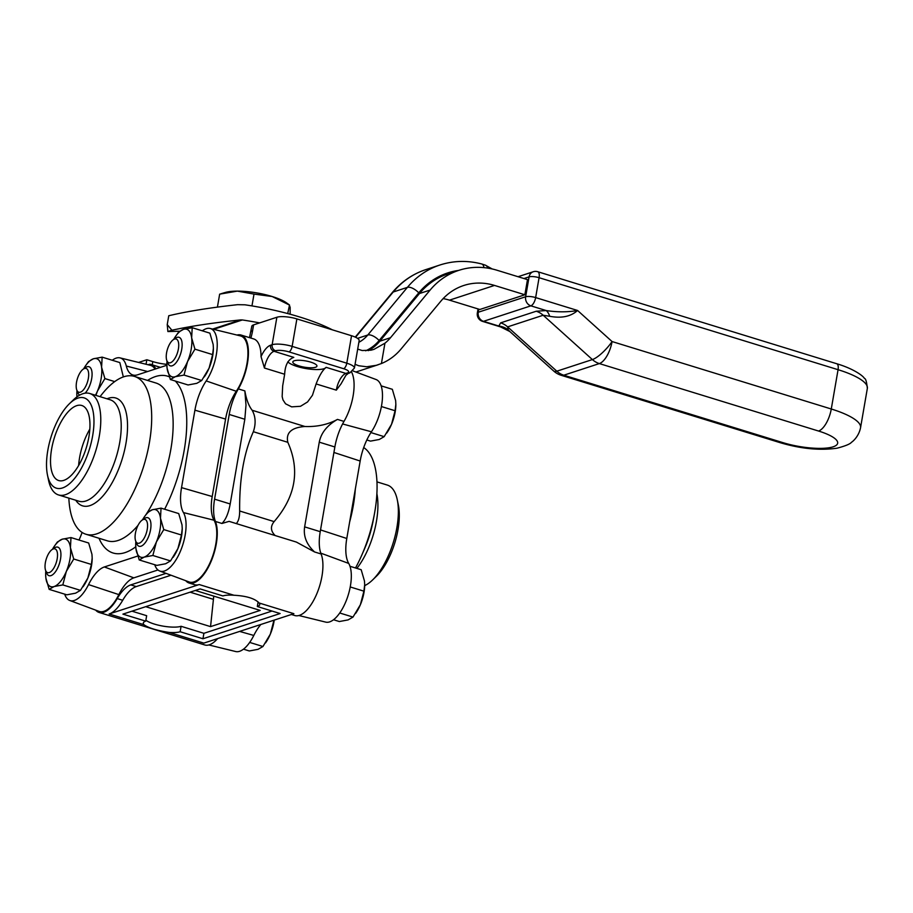 <?xml version="1.0" encoding="UTF-8"?>
<svg xmlns="http://www.w3.org/2000/svg" width="913" height="913" viewBox="0 0 913 913"><rect width="100%" height="100%" fill="white"/><g stroke="black" fill="none" stroke-linecap="round" stroke-linejoin="round"><path stroke-width="1.37" d="M160.403 367.357L151.033 364.47A35.345 15.065 107.1 0 0 149.755 364.219L148.089 364.766M146.046 364.264L146.833 359.756L152.802 361.594A19.915 5.181 -170.2 0 0 166.862 364.355M291.407 614.495L294.785 615.533A35.345 15.065 -72.9 0 0 316.64 594.192A35.345 15.065 -72.9 0 0 321.091 553.974A35.345 15.065 107.1 0 1 320.235 531.674L334.866 446.971A35.345 15.065 107.1 0 1 343.996 421.407A35.345 15.065 -72.9 0 0 351.596 372.093M166.029 573.364L130.776 584.891A35.345 15.065 -72.9 0 0 117.218 598.597A35.345 15.065 107.1 0 1 99.083 612.452L204.729 644.955A35.345 15.065 -72.9 0 0 217.602 638.621M146.833 359.756L138.616 362.438M151.033 364.47A35.345 15.065 107.1 0 1 155.815 368.852M310.694 362.119A12.234 3.184 9.8 0 1 316.937 366.102A12.234 3.184 9.8 0 1 304.337 367.163A12.234 3.184 9.8 0 1 292.822 361.936A12.234 3.184 9.8 0 1 310.694 362.119M99.083 612.452A35.345 15.065 107.1 0 1 95.694 610.135M236.992 335.048A35.345 15.065 107.1 0 1 241.078 335.048A35.345 15.065 107.1 0 1 238.339 388.904A35.345 15.065 -72.9 0 0 229.22 414.456L214.589 499.16A35.345 15.065 -72.9 0 0 215.445 521.46A35.345 15.065 107.1 0 1 210.994 561.678A35.345 15.065 107.1 0 1 189.128 583.019A35.345 15.065 107.1 0 1 185.75 580.714M145.875 620.212A19.915 5.181 -170.2 0 0 162.993 626.113A19.915 5.181 -170.2 0 0 181.082 626.295L180.146 631.739A19.915 5.181 9.8 0 1 169.088 632.424C156.819 630.529 148.42 627.939 143.889 624.675A19.915 5.181 9.8 0 1 143.318 623.054A19.915 5.181 9.8 0 1 145.715 621.148L146.662 615.704L131.951 611.174M143.889 624.675L109.149 613.981A35.345 15.065 -72.9 0 0 122.707 600.286A35.345 15.065 -72.9 0 1 136.254 586.58L171.016 575.224M189.128 583.019L194.617 584.708A35.345 15.065 -72.9 0 0 199.205 584.548L233.945 595.242C246.43 595.915 254.83 598.494 259.144 603.002A19.915 5.181 9.8 0 1 259.726 604.611A19.915 5.181 9.8 0 1 257.318 606.517L280.12 613.536L202.96 638.758L180.146 631.739M275.167 535.543C270.613 531.069 270.271 526.424 274.128 521.608C295.652 496.581 300.217 470.149 287.823 442.314C285.712 432.796 291.407 427.524 304.919 426.497C316.971 426.953 327.824 424.591 337.479 419.409C327.162 425.298 321.091 432.888 319.265 442.166L304.634 526.869C303.242 536.193 306.563 544.559 314.586 551.966L296.394 542.082L229.095 521.369L221.95 523.469C225.773 519.702 228.512 513.197 230.19 503.965L214.589 499.16M287.823 361.833A19.915 5.181 -170.2 0 0 307.955 368.875A19.915 5.181 -170.2 0 0 326.124 367.334C322.723 369.982 319.39 375.517 316.103 383.939L312.451 395.261L307.578 401.937L300.503 406.296L291.646 406.856L285.552 403.797L282.962 399.848L282.151 396.55L282.676 385.857L284.651 374.25C285.13 364.972 288.177 359.357 293.792 357.382L274.026 351.3L275.623 350.786A9.952 2.591 9.8 0 1 288.953 351.882L343.608 368.704A9.952 2.591 9.8 0 1 347.488 372.892L345.89 373.417A14.928 6.368 -72.9 0 0 336.315 390.148L341.028 383.882M229.22 414.456L244.821 419.261L245.996 405.144L244.855 390.901C246.35 399.517 248.793 405.965 252.171 410.268C255.64 416.522 256.028 423.666 253.358 431.712C243.862 452.802 239.297 479.234 239.663 510.995C239.663 517.009 238.544 521.197 236.319 523.594M284.651 374.25L264.45 368.042L261.038 356.652A35.345 15.065 -72.9 0 0 253.666 338.917L241.078 335.048M326.124 367.334L345.89 373.417A4.976 4.314 -108.1 0 0 348.252 373.417L349.85 372.892L354.415 368.053L359.163 340.583A14.928 3.892 -170.2 0 0 351.539 335.733L296.885 318.911A14.928 3.892 -170.2 0 0 276.879 317.256L253.597 324.868A14.928 3.892 -170.2 0 0 251.794 326.295L249.511 337.639M213.756 596.121L210.561 626.626L260.194 610.409L195.348 590.46M145.715 606.677L210.561 626.626M244.821 419.261L230.19 503.965M109.149 613.981L199.205 584.548M257.318 606.517L258.105 601.941M145.715 621.148L122.913 614.129L200.084 588.908L222.886 595.927A19.915 5.181 9.8 0 1 233.945 595.242M181.082 626.295L203.896 633.314L202.96 638.758M203.896 633.314L272.028 611.048M169.088 632.424L203.827 643.117L293.883 613.684L259.144 603.002M376.966 481.881L387.295 485.065A53.068 22.62 107.1 0 1 397.292 499.845A53.068 22.62 107.1 0 1 372.652 579.903A53.068 22.62 107.1 0 1 364.686 585.61M372.652 579.903L376.418 576.24A47.225 20.132 -72.9 0 0 398.342 504.992L397.292 499.845M363.705 447.564A82.558 35.196 107.1 0 1 374.353 514.316A82.558 35.196 107.1 0 1 361.822 555.047A82.558 35.196 107.1 0 1 355.511 567.977M298.871 615.522L325.736 622.118A32.537 13.866 -72.9 0 0 346.381 600.309A32.537 13.866 -72.9 0 0 348.709 563.424A36.155 15.407 107.1 0 1 346.792 538.487L360.167 461.031A36.155 15.407 107.1 0 1 371.443 431.781A32.537 13.866 -72.9 0 0 382.285 400.191A32.537 13.866 -72.9 0 0 376.03 379.511L353 370.94M208.826 644.955L235.691 651.54A32.537 13.866 -72.9 0 0 253.803 635.448A36.155 15.407 107.1 0 1 260.844 624.481M47.465 475.011L48.526 480.17A53.068 22.62 -72.9 0 0 58.512 494.937A53.068 22.62 -72.9 0 0 95.739 450.874A53.068 22.62 -72.9 0 0 89.736 393.492A53.068 22.62 -72.9 0 0 82.843 393.731A53.068 22.62 -72.9 0 0 73.166 400.099L69.388 403.763A47.225 20.132 107.1 0 1 78.004 398.091A47.225 20.132 107.1 0 1 86.609 457.128A47.225 20.132 107.1 0 1 47.465 475.011A47.225 20.132 107.1 0 1 69.388 403.763M76.692 405.669A39.259 16.731 107.1 0 1 81.793 405.498A39.259 16.731 107.1 0 1 86.233 447.941A39.259 16.731 107.1 0 1 58.694 480.546A39.259 16.731 107.1 0 1 52.737 443.615A39.259 16.731 107.1 0 1 76.692 405.669M68.84 498.121A82.558 35.196 -72.9 0 0 85.936 534.242A82.558 35.196 -72.9 0 0 143.855 465.676A82.558 35.196 -72.9 0 0 134.508 376.418A82.558 35.196 -72.9 0 0 123.791 376.772A82.558 35.196 -72.9 0 0 100.065 396.676M202.344 330.837A32.537 13.866 107.1 0 1 210.127 328.463A32.537 13.866 107.1 0 1 217.089 348.606A32.537 13.866 107.1 0 1 206.19 380.926A36.155 15.407 -72.9 0 0 194.914 410.177L181.539 487.633A36.155 15.407 -72.9 0 0 183.456 512.581A32.537 13.866 107.1 0 1 180.842 550.197A32.537 13.866 107.1 0 1 159.832 571.059A32.537 13.866 107.1 0 1 154.719 564.725M112.288 360.258A32.537 13.866 107.1 0 1 120.082 357.896A32.537 13.866 107.1 0 1 126.302 366.033A36.155 15.407 -72.9 0 0 133.218 375.083A36.155 15.407 -72.9 0 0 137.543 374.821L166.874 365.246M78.986 540.028A36.155 15.407 -72.9 0 0 82.102 532.439M137.726 556.051L104.356 566.962A36.155 15.407 -72.9 0 0 88.55 584.594A32.537 13.866 107.1 0 1 69.776 600.492A32.537 13.866 107.1 0 1 64.675 594.146M78.632 465.527A39.259 16.731 107.1 0 1 89.828 429.121M210.127 328.463L240.439 335.904A34.34 14.642 107.1 0 1 247.788 357.166A34.34 14.642 107.1 0 1 236.284 391.278A34.34 14.642 -72.9 0 0 225.579 419.067L212.204 496.524A34.34 14.642 -72.9 0 0 214.019 520.216A34.34 14.642 107.1 0 1 211.257 559.92A34.34 14.642 107.1 0 1 189.082 581.946L159.832 571.059M157.972 569.974L133.857 577.849A34.34 14.642 -72.9 0 0 118.85 594.603A34.34 14.642 107.1 0 1 99.026 611.379L69.776 600.492M120.082 357.896L150.394 365.326A34.34 14.642 107.1 0 1 155.05 369.103M176.574 355.157A12.44 5.307 107.1 0 1 166.874 360.669A12.44 5.307 107.1 0 1 167.41 349.348A12.44 5.307 107.1 0 1 173.322 339.682A12.44 5.307 107.1 0 1 178.48 342.432A12.44 5.307 107.1 0 1 176.574 355.157M166.874 360.669L167.901 363.283A14.928 6.368 -72.9 0 0 170.24 365.851A14.928 6.368 -72.9 0 0 179.553 356.675A14.928 6.368 -72.9 0 0 179.028 337.296A14.928 6.368 -72.9 0 0 175.638 338.107L173.322 339.682M370.918 432.579L384.168 436.654L379.26 439.484L370.518 441.116L366.832 439.986M381.143 385.857L392.339 389.303L395.637 400.613L395.854 404.299L395.078 410.747L381.394 406.536M386.735 433.07L387.397 432.089A24.891 10.614 -72.9 0 0 391.54 424.294L384.168 436.654M395.078 410.747L391.54 424.294A24.891 10.614 -72.9 0 0 395.854 404.607A24.891 10.614 -72.9 0 0 395.854 404.436M145.418 535.577A12.44 5.307 107.1 0 1 135.706 541.089A12.44 5.307 107.1 0 1 136.254 529.768A12.44 5.307 107.1 0 1 142.166 520.102A12.44 5.307 107.1 0 1 147.313 522.852A12.44 5.307 107.1 0 1 145.418 535.577M135.706 541.089L136.733 543.703A14.928 6.368 -72.9 0 0 139.084 546.271A14.928 6.368 -72.9 0 0 148.385 537.095A14.928 6.368 -72.9 0 0 147.86 517.717A14.928 6.368 -72.9 0 0 144.482 518.527L142.166 520.102M339.739 613L353 617.074L348.104 619.904L339.351 621.536L333.519 619.744M349.976 566.277L361.183 569.723L364.47 581.033L364.698 584.719L363.91 591.168L350.227 586.956M355.579 613.49L356.23 612.509A24.891 10.614 -72.9 0 0 360.384 604.714L353 617.074M363.91 591.168L360.384 604.714A24.891 10.614 -72.9 0 0 364.698 585.028A24.891 10.614 -72.9 0 0 364.698 584.856M55.362 565.01A12.44 5.307 107.1 0 1 45.65 570.511A12.44 5.307 107.1 0 1 46.198 559.201A12.44 5.307 107.1 0 1 52.109 549.535A12.44 5.307 107.1 0 1 57.268 552.285A12.44 5.307 107.1 0 1 55.362 565.01M45.65 570.511L46.677 573.124A14.928 6.368 -72.9 0 0 49.028 575.692A14.928 6.368 -72.9 0 0 58.341 566.517A14.928 6.368 -72.9 0 0 57.816 547.149A14.928 6.368 -72.9 0 0 54.426 547.948L52.109 549.535M249.683 642.421L262.955 646.507L258.048 649.326L249.306 650.969L243.474 649.166M273.957 620.201L273.284 620.418M265.523 642.923L266.185 641.942A24.891 10.614 -72.9 0 0 270.328 634.147L262.955 646.507M273.866 620.6L270.328 634.147A24.891 10.614 -72.9 0 0 274.22 620.11M86.53 384.59A12.44 5.307 107.1 0 1 76.818 390.091A12.44 5.307 107.1 0 1 77.365 378.781A12.44 5.307 107.1 0 1 83.277 369.114A12.44 5.307 107.1 0 1 88.424 371.865A12.44 5.307 107.1 0 1 86.53 384.59M85.08 393.183A14.928 6.368 -72.9 0 0 89.497 386.096A14.928 6.368 -72.9 0 0 88.983 366.729A14.928 6.368 -72.9 0 0 85.594 367.528L83.277 369.114M76.818 390.091L77.845 392.704A14.928 6.368 -72.9 0 0 79.739 395.089M212.615 354.598L194.937 349.165L191.65 337.844L192.209 327.71L209.876 333.154L213.163 344.463L213.391 348.15L212.615 354.598L209.077 368.144A24.891 10.614 -72.9 0 0 213.391 348.458A24.891 10.614 -72.9 0 0 213.391 348.287M184.027 375.072L201.705 380.504L196.797 383.334L188.055 384.966L170.377 379.534L175.285 376.704L184.027 375.072L187.564 361.525L194.937 349.165M166.862 364.39L167.09 368.213L170.377 379.534M178.56 332.172L175.33 336.737A24.891 10.614 107.1 0 1 183.456 329.353L178.56 332.172M192.209 327.71L183.456 329.353A24.891 10.614 107.1 0 1 191.65 337.844A24.891 10.614 107.1 0 1 187.564 361.525A24.891 10.614 107.1 0 1 175.285 376.704A24.891 10.614 107.1 0 1 167.09 368.213A24.891 10.614 107.1 0 1 166.862 364.23A24.891 10.614 107.1 0 1 167.011 361.034M204.272 376.921L204.934 375.939A24.891 10.614 -72.9 0 0 209.077 368.144L201.705 380.504M173.653 339.465A24.891 10.614 107.1 0 1 175.33 336.737M114.707 381.611L104.892 378.587L101.594 367.277L102.153 357.143L119.831 362.587L123.335 376.932M76.818 393.823L76.954 396.87A24.891 10.614 107.1 0 1 76.818 393.651A24.891 10.614 107.1 0 1 76.966 390.467M88.504 361.605L85.274 366.17A24.891 10.614 107.1 0 1 93.411 358.786L88.504 361.605M102.153 357.143L93.411 358.786A24.891 10.614 107.1 0 1 101.594 367.277A24.891 10.614 107.1 0 1 97.508 390.958L104.892 378.587M83.608 368.886A24.891 10.614 107.1 0 1 85.274 366.17M95.899 395.397L97.508 390.958A24.891 10.614 107.1 0 1 95.466 395.261M91.403 564.451L73.725 559.007L70.438 547.697L70.986 537.563L88.664 543.007L91.951 554.317L92.179 558.003L91.403 564.451L87.865 577.997A24.891 10.614 -72.9 0 0 92.179 558.3A24.891 10.614 -72.9 0 0 92.179 558.14M62.814 584.913L80.481 590.357L75.585 593.176L66.843 594.82L49.165 589.376L54.061 586.557L62.814 584.913L66.341 571.378L73.725 559.007M45.65 574.243L45.878 578.066L49.165 589.376M57.348 542.025L54.107 546.59A24.891 10.614 107.1 0 1 62.244 539.206L57.348 542.025M70.986 537.563L62.244 539.206A24.891 10.614 107.1 0 1 70.438 547.697A24.891 10.614 107.1 0 1 66.341 571.378A24.891 10.614 107.1 0 1 54.061 586.557A24.891 10.614 107.1 0 1 45.878 578.066A24.891 10.614 107.1 0 1 45.65 574.072A24.891 10.614 107.1 0 1 45.798 570.887M83.06 586.774L83.722 585.792A24.891 10.614 -72.9 0 0 87.865 577.997L80.481 590.357M52.44 549.306A24.891 10.614 107.1 0 1 54.107 546.59M181.447 535.018L163.769 529.586L160.483 518.264L161.042 508.13L178.72 513.574L182.007 524.884L182.235 528.57L181.447 535.018L177.909 548.565A24.891 10.614 -72.9 0 0 182.223 528.878A24.891 10.614 -72.9 0 0 182.223 528.707M152.859 555.492L170.537 560.924L165.63 563.755L156.888 565.387L139.221 559.954L144.117 557.124L152.859 555.492L156.397 541.945L163.769 529.586M135.706 544.81L135.923 548.633L139.221 559.954M147.392 512.592L144.163 517.157A24.891 10.614 107.1 0 1 152.3 509.774L147.392 512.592M161.042 508.13L152.3 509.774A24.891 10.614 107.1 0 1 160.483 518.264A24.891 10.614 107.1 0 1 156.397 541.945A24.891 10.614 107.1 0 1 144.117 557.124A24.891 10.614 107.1 0 1 135.923 548.633A24.891 10.614 107.1 0 1 135.706 544.65A24.891 10.614 107.1 0 1 135.854 541.455M173.105 557.341L173.767 556.359A24.891 10.614 -72.9 0 0 177.909 548.565L170.537 560.924M142.485 519.885A24.891 10.614 107.1 0 1 144.163 517.157M483.958 267.635A9.952 4.337 104.8 0 0 481.733 263.983L485.339 265.147A9.952 5.935 111.4 0 1 485.339 265.147L485.339 265.147A9.952 5.935 111.4 0 1 487.884 268.125M357.691 349.108L362.164 350.524L371.077 350.17L373.965 349.359L384.932 343.208A48.777 42.26 71.9 0 0 390.502 337.707L430.126 290.06A80.629 69.856 -108.1 0 1 458.828 270.351L448.135 273.843A80.629 69.856 71.9 0 0 419.432 293.552L379.808 341.2A48.777 42.26 -108.1 0 1 368.236 350.66M458.828 270.351A80.629 69.856 -108.1 0 1 497.129 270.282L527.486 279.618L524.872 294.773L494.515 285.427A64.709 56.058 71.9 0 0 463.781 285.484A64.709 56.058 71.9 0 0 440.751 301.301L401.115 348.949A64.709 56.058 -108.1 0 1 381.417 363.545L376.304 365.314L366.661 366.764L358.706 365.748L355.066 364.298M443.147 298.608A64.709 56.058 -108.1 0 1 449.481 300.149L479.85 309.484L524.872 294.773M213.653 329.331L242.322 319.961L240.587 319.927C213.665 322.7 190.76 326.135 171.906 330.232L167.227 324.629L168.757 315.75C186.72 311.447 209.659 307.749 237.574 304.68L244.935 304.805A104.527 27.23 -170.2 0 1 332.389 329.844M242.322 319.961A104.527 27.23 9.8 0 1 259.612 322.905M202.663 330.597L201.659 330.62M179.656 331.225L167.889 331.545L167.227 324.629M167.889 331.545L171.906 330.232M549.706 316.286A19.915 8.4 92.6 0 0 546.202 310.557L536.216 311.242A19.915 17.244 -108.1 0 1 543.178 315.247L549.706 316.286C561.461 318.5 570.751 316.571 577.598 310.488C567.954 312.223 557.489 312.246 546.202 310.557L530.875 305.844A7.464 3.184 -72.9 0 0 535.646 297.581A7.464 1.94 -170.2 0 0 525.648 296.759A7.464 6.471 71.9 0 0 530.875 305.844L483.491 321.33A7.464 6.471 -108.1 0 1 478.252 312.246A7.464 1.94 -170.2 0 0 477.351 312.954A7.464 7.464 0 0 0 482.521 321.365A7.464 3.184 -72.9 0 0 483.491 321.33L498.806 326.044A19.915 18.819 151.3 0 1 508.221 329.844L507.605 326.877L543.178 315.247L592.389 359.574A19.915 5.501 -48 0 0 612.075 341.553L577.598 310.488L535.646 297.581L539.081 277.7L838.066 369.697L831.275 409.001L612.075 341.553A19.915 8.491 -72.9 0 1 599.35 363.579A19.915 17.244 -108.1 0 1 592.389 359.574L556.816 371.192A19.915 17.244 71.9 0 0 563.789 375.209L599.35 363.579L818.55 431.039A37.456 9.758 9.8 0 1 833.147 446.811A37.456 9.758 9.8 0 1 782.977 442.657L563.789 375.209A19.915 8.491 -72.9 0 1 561.198 375.3L780.387 442.748A19.915 8.491 -72.9 0 0 782.977 442.657M536.216 311.242L500.644 322.86L498.806 326.044L509.819 331.51L508.221 329.844M509.831 331.522L553.735 371.066A19.915 5.501 -48 0 0 556.816 371.192L507.605 326.877A19.915 17.244 -108.1 0 0 500.644 322.86M287.721 313.558L289.512 305.01L286.83 303.059A35.265 9.187 -170.2 0 0 272.131 296.508L289.216 304.931L290.163 307.373L290.14 314.22M217.42 307.11L219.656 294.146L237.346 291.121L254.008 294.089L251.965 305.912M254.008 294.089L272.131 296.508A35.265 9.187 -170.2 0 0 237.346 291.121A35.265 9.187 -170.2 0 0 225.397 292.445L220.855 293.781M152.802 361.594L152.243 364.846M117.218 598.597L122.707 600.286M314.586 551.966L321.091 553.974M215.445 521.46L221.95 523.469M244.855 390.901L238.339 388.904M304.919 426.497L252.171 410.268M343.996 421.407L337.479 419.409M316.103 383.939L336.315 390.148M264.45 368.042A14.928 6.368 107.1 0 1 274.026 351.3A4.976 4.314 71.9 0 1 270.545 345.24A19.915 8.491 -72.9 0 0 261.038 356.652M351.539 335.733L346.792 363.191L292.137 346.381L296.885 318.911M354.415 368.053A14.928 3.892 -170.2 0 0 346.792 363.191A4.976 2.123 107.1 0 1 343.608 368.704M276.879 317.256L272.142 344.726A4.976 4.314 71.9 0 0 275.623 350.786M288.953 351.882A4.976 2.123 107.1 0 0 292.137 346.381A14.928 3.892 -170.2 0 0 272.142 344.726L270.545 345.24M190.098 592.172L213.231 599.293M349.85 372.892A4.976 4.314 -108.1 0 1 347.488 372.892M250.881 338.061A29.867 12.725 -72.9 0 0 252.604 330.632L253.597 324.868M252.604 330.632A14.928 3.892 -170.2 0 0 250.801 332.058M320.235 531.674L304.634 526.869M319.265 442.166L334.866 446.971M136.254 586.58L130.776 584.891M274.128 521.608L239.663 510.995M287.823 442.314L253.358 431.712M356.869 568.4A53.068 22.62 -72.9 0 0 376.886 493.739M374.353 514.316L373.109 520.992A56.423 24.058 107.1 0 1 373.097 521.015A56.423 24.058 107.1 0 1 364.538 548.816A56.423 24.058 107.1 0 1 364.538 548.827L361.822 555.047M349.656 521.928A82.558 35.196 -72.9 0 0 355.317 489.163M320.783 553.141L348.709 563.424M320.543 529.917L346.792 538.487M333.918 452.46L360.167 461.031M342.58 423.963L371.443 431.781M239.64 631.419L253.803 635.448M89.736 393.492L110.165 399.78A53.068 22.62 107.1 0 1 116.179 457.162A53.068 22.62 107.1 0 1 78.952 501.226L58.512 494.937M75.779 500.256A56.423 24.058 -72.9 0 0 121.726 460.472A56.423 24.058 -72.9 0 0 108.476 398.251A56.423 24.058 -72.9 0 0 107.004 398.81M138.034 525.34A82.558 35.196 107.1 0 1 118.108 540.473A82.558 35.196 107.1 0 1 107.392 540.838L85.936 534.242M134.508 376.418L155.952 383.015A82.558 35.196 107.1 0 1 172.819 433.321A82.558 35.196 107.1 0 1 146.708 513.505M143.044 518.938A82.558 35.196 107.1 0 1 142.211 520.079M98.992 538.259A92.521 39.442 -72.9 0 0 125.081 552.593A92.521 39.442 -72.9 0 0 135.752 546.807M164.637 509.237A92.521 39.442 -72.9 0 0 175.285 381.041M169.316 376.829A92.521 39.442 -72.9 0 0 147.552 380.436M236.284 391.278L206.19 380.926M225.579 419.067L194.914 410.177M212.204 496.524L181.539 487.633M214.019 520.216L183.456 512.581M133.857 577.849L104.356 566.962M118.85 594.603L88.55 584.594M147.632 371.523L126.302 366.033M355.579 337.262L393.229 292A9.952 4.371 -140.2 0 0 392.213 292.662L355.248 337.102M481.733 263.983C467.524 260.285 453.613 260.616 440.009 264.975A91.585 79.34 71.9 0 0 407.403 287.367L393.229 292A91.585 79.34 -108.1 0 1 425.823 269.609C412.608 274.014 401.4 281.695 392.213 292.662M365.679 350.809A47.784 41.393 71.9 0 0 379.135 340.503A9.952 4.371 -140.2 0 0 367.779 335.014L407.403 287.367A9.952 4.371 39.8 0 1 418.77 292.845A81.634 70.712 -108.1 0 1 458.6 270.419M357.554 338.358L367.779 335.014A37.832 32.765 -108.1 0 1 358.866 342.318M379.135 340.503L418.77 292.845M390.502 337.707L379.808 341.2M419.432 293.552L430.126 290.06M449.481 300.149L494.515 285.427M381.417 363.545L384.932 343.208M212.603 329.068L240.587 319.927M523.971 278.533L529.084 276.867A7.464 1.94 9.8 0 1 539.081 277.7A7.464 3.184 107.1 0 0 537.734 271.72A7.464 7.464 0 0 0 533.215 271.754A7.464 6.471 71.9 0 0 529.084 276.867L525.648 296.759L478.252 312.246L478.789 309.165M780.387 442.748C800.986 448.808 819.863 450.634 837.016 448.203C845.358 446.001 850.197 444.015 851.521 442.246C852.274 441.881 858.722 436.928 860.56 427.672A57.359 14.939 -170.2 0 0 831.275 409.001A19.915 8.491 107.1 0 1 818.55 431.039M537.734 271.72L836.707 363.728A7.464 3.184 107.1 0 1 838.066 369.697A57.359 14.939 9.8 0 1 867.35 388.367L860.56 427.672M348.252 373.417L345.901 375.311L341.017 383.894M485.339 265.147L492.153 268.947M440.009 264.975L425.823 269.609M355.899 372.025L378.13 364.755M482.521 321.365L503.029 327.676M478.047 308.936L477.351 312.954M553.735 371.066A19.915 19.915 0 0 0 561.198 375.3M836.707 363.728C853.256 368.601 863.287 375.882 864.451 378.473C865.684 378.416 866.642 381.714 867.35 388.367M533.215 271.754L518.048 276.719"/></g></svg>
